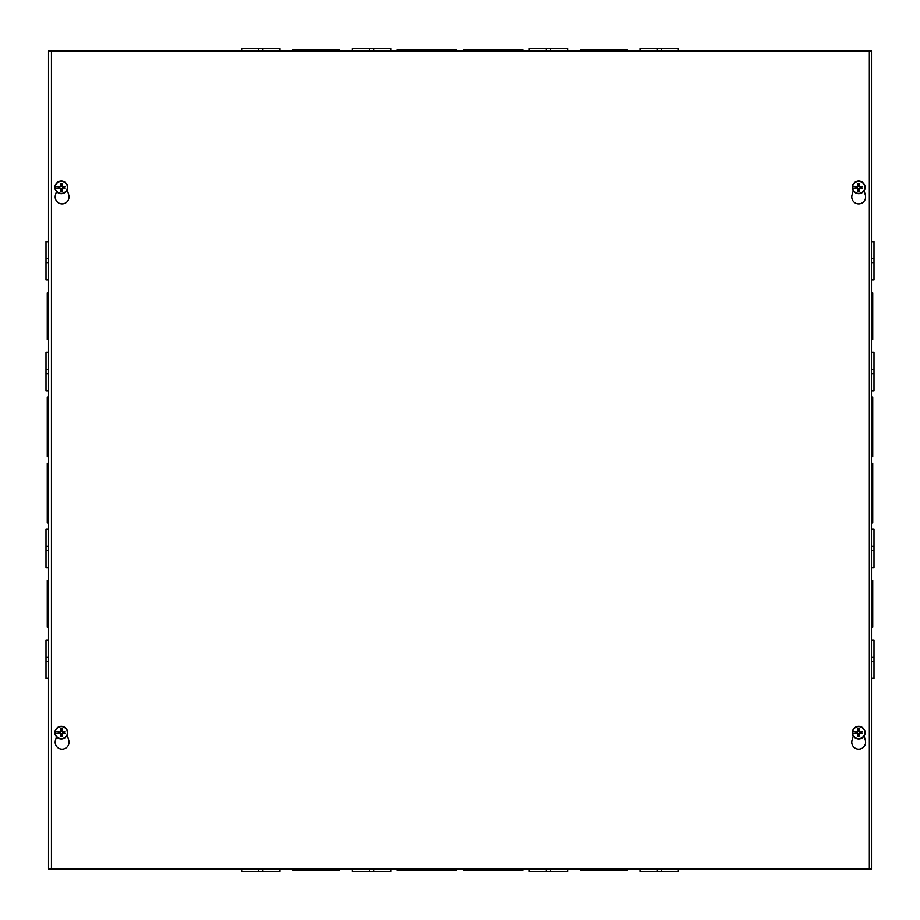 <?xml version="1.0" encoding="UTF-8"?>
<svg xmlns="http://www.w3.org/2000/svg" width="920" height="920" viewBox="0 0 920 920"><rect width="100%" height="100%" fill="white"/><g stroke="black" fill="none" stroke-linecap="round" stroke-linejoin="round"><path stroke-width="1.38" d="M48.518 463.243L47.265 463.243L47.265 522.882L48.518 522.882M47.265 495.19L48.518 495.19M48.518 490.923L47.265 490.923M48.518 868.951L48.518 51.048L871.481 51.048L871.481 868.951L48.518 868.951M48.518 580.382L47.265 580.382L47.265 605.946L48.518 605.946M47.265 605.946L47.265 627.244L48.518 627.244M48.518 601.68L47.265 601.68M871.481 522.882L872.735 522.882L872.735 490.923L871.481 490.923M872.735 495.19L871.481 495.19M872.735 490.923L872.735 463.243L871.481 463.243M871.481 627.244L872.735 627.244L872.735 601.692L871.481 601.692M872.735 605.946L871.481 605.946M872.735 601.692L872.735 580.382L871.481 580.382M871.481 339.618L872.735 339.618L872.735 292.755L871.481 292.755M872.735 314.053L871.481 314.053M872.735 318.32L871.481 318.32M871.481 456.757L872.735 456.757L872.735 397.118L871.481 397.118M872.735 424.81L871.481 424.81M872.735 429.077L871.481 429.077M48.518 314.053L47.265 314.053L47.265 339.618L48.518 339.618M48.518 292.755L47.265 292.755L47.265 314.053M47.265 318.308L48.518 318.308M48.518 424.81L47.265 424.81L47.265 456.757L48.518 456.757M48.518 397.118L47.265 397.118L47.265 424.81M47.265 429.077L48.518 429.077M48.518 640.021L46 640.021L46 678.362L48.518 678.362M48.518 661.331L46 661.331M48.518 657.064L46 657.064M48.518 529.264L46 529.264L46 567.605L48.518 567.605M48.518 546.308L46 546.308L48.518 546.308M48.518 550.574L46 550.574M48.518 352.394L46 352.394L46 390.735L48.518 390.735M48.518 373.692L46 373.692M48.518 369.426L46 369.426M48.518 241.638L46 241.638L46 279.979L48.518 279.979M48.518 262.936L46 262.936M48.518 258.669L46 258.669M871.481 678.362L874 678.362L874 640.021L871.481 640.021M871.481 661.331L874 661.331M871.481 657.064L874 657.064M871.481 567.605L874 567.605L874 529.264L871.481 529.264M871.481 550.562L874 550.562M871.481 546.308L874 546.308M871.481 390.735L874 390.735L874 352.394L871.481 352.394M871.481 373.692L874 373.692M871.481 369.437L874 369.437M871.481 279.979L874 279.979L874 241.638L871.481 241.638M871.481 262.936L874 262.936M871.481 258.681L874 258.681M456.757 51.048L456.757 49.783L397.118 49.783L397.118 51.048M429.077 49.783L429.077 51.048M424.81 49.783L424.81 51.048M339.618 51.048L339.618 49.783L314.053 49.783L314.053 51.048M318.32 49.783L318.32 51.048M314.053 49.783L292.755 49.783L292.755 51.048M627.244 51.048L627.244 49.783L580.382 49.783L580.382 51.048M601.692 49.783L601.692 51.048M605.946 49.783L605.946 51.048M522.882 51.048L522.882 49.783L463.243 49.783L463.243 51.048M490.923 49.783L490.923 51.048M495.19 49.783L495.19 51.048M279.979 51.048L279.979 48.518L241.638 48.518L241.638 51.048M262.936 51.048L262.936 48.518M258.681 51.048L258.681 48.518M390.735 51.048L390.735 48.518L352.394 48.518L352.394 51.048M373.692 51.048L373.692 48.518M369.437 51.048L369.437 48.518M567.605 51.048L567.605 48.518L529.264 48.518L529.264 51.048M550.562 51.048L550.562 48.518M546.308 51.048L546.308 48.518M678.362 51.048L678.362 48.518L640.021 48.518L640.021 51.048M661.331 51.048L661.331 48.518M657.064 51.048L657.064 48.518M463.243 868.951L463.243 870.216L522.882 870.216L522.882 868.951M490.923 870.216L490.923 868.951M495.19 870.216L495.19 868.951M580.382 868.951L580.382 870.216L605.946 870.216L605.946 868.951M601.68 870.216L601.68 868.951M605.946 870.216L627.244 870.216L627.244 868.951M292.755 868.951L292.755 870.216L339.618 870.216L339.618 868.951M318.308 870.216L318.308 868.951M314.053 870.216L314.053 868.951M397.118 868.951L397.118 870.216L456.757 870.216L456.757 868.951M429.077 870.216L429.077 868.951M424.81 870.216L424.81 868.951M640.021 868.951L640.021 871.481L678.362 871.481L678.362 868.951M657.064 868.951L657.064 871.481M661.319 868.951L661.319 871.481M529.264 868.951L529.264 871.481L567.605 871.481L567.605 868.951M546.308 868.951L546.308 871.481L546.308 868.951M550.562 868.951L550.562 871.481M352.394 868.951L352.394 871.481L390.735 871.481L390.735 868.951M369.437 868.951L369.437 871.481M373.692 868.951L373.692 871.481M241.638 868.951L241.638 871.481L279.979 871.481L279.979 868.951M258.669 868.951L258.669 871.481M262.936 868.951L262.936 871.481M864.098 735.988L865.341 740.289A6.923 6.923 0 0 1 858.693 749.133A6.923 6.923 0 0 1 852.046 740.289L853.3 735.988M67.206 734.999L68.736 740.289A6.923 6.923 0 0 1 62.088 749.133A6.923 6.923 0 0 1 55.441 740.289L56.465 736.759M864.098 190.716L865.341 195.017A6.923 6.923 0 0 1 858.693 203.861A6.923 6.923 0 0 1 852.046 195.017L853.3 190.716M67.206 189.727L68.736 195.017A6.923 6.923 0 0 1 62.088 203.861A6.923 6.923 0 0 1 55.441 195.017L56.465 191.486M51.439 868.951L51.439 51.048M869.342 51.048L869.342 868.951M59.133 187.783A2.208 2.208 0 0 1 59.133 186.944L58.776 186.863A2.576 2.576 0 0 0 58.776 187.864L60.95 188.565L60.559 191.28A3.979 3.979 0 0 0 62.042 191.28A16.502 1.438 -91.8 0 0 61.996 188.554L62.502 188.059A16.502 1.438 1.8 0 0 64.986 188.105L63.825 187.864A2.576 2.576 0 0 0 63.825 186.863L63.468 186.944A2.208 2.208 0 0 1 63.468 187.783L64.86 188.083M57.741 188.083L57.638 188.105A16.502 1.438 -1.8 0 0 60.111 188.059L60.605 188.554A16.502 1.438 91.8 0 0 60.559 191.28M57.557 188.117L55.154 188.186L57.557 188.117M58.776 186.863L57.741 186.645L58.776 186.863M63.468 186.944L62.502 187.013L61.72 185.196A2.208 2.208 0 0 0 60.881 185.196L60.559 183.448A16.502 1.438 88.2 0 0 60.605 186.162L60.111 186.668A16.502 1.438 -178.2 0 0 57.615 186.622L57.718 186.645M55.303 186.518L57.385 186.587L55.303 186.518A6.06 6.06 0 0 1 67.309 186.541L67.447 186.541A6.198 6.198 0 0 1 67.447 188.209L67.298 188.209A6.06 6.06 0 0 1 55.292 188.174M55.154 188.186A6.198 6.198 0 0 1 55.165 186.507M64.86 186.645L64.963 186.622A16.502 1.438 178.2 0 0 62.502 186.668L61.996 186.162A16.502 1.438 -88.2 0 0 62.042 183.448L61.72 185.196M61.306 181.01A6.359 6.359 0 0 1 66.803 190.543A6.359 6.359 0 0 1 55.798 190.543A6.359 6.359 0 0 1 61.306 181.01M62.042 191.28L61.651 188.565L63.468 187.783M61.72 189.531A2.208 2.208 0 0 1 60.881 189.531M60.881 185.196L60.95 186.162L59.133 186.944M856.531 187.783A2.208 2.208 0 0 1 856.531 186.944L856.175 186.863A2.576 2.576 0 0 0 856.175 187.864L858.348 188.565L857.957 191.28A3.979 3.979 0 0 0 859.441 191.28A16.502 1.438 -91.8 0 0 859.395 188.554L859.889 188.059A16.502 1.438 1.8 0 0 862.385 188.105L861.223 187.864A2.576 2.576 0 0 0 861.223 186.863L860.867 186.944A2.208 2.208 0 0 1 860.867 187.783L862.258 188.083M855.14 188.083L855.036 188.105A16.502 1.438 -1.8 0 0 857.497 188.059L858.003 188.554A16.502 1.438 91.8 0 0 857.957 191.28M854.944 188.117L852.553 188.186L854.944 188.117M856.175 186.863L855.14 186.645L856.175 186.863M860.867 186.944L859.901 187.013L859.119 185.196A2.208 2.208 0 0 0 858.279 185.196L857.957 183.448A16.502 1.438 88.2 0 0 858.003 186.162L857.497 186.668A16.502 1.438 -178.2 0 0 855.013 186.622L855.117 186.645M852.702 186.518L854.783 186.587L852.702 186.518A6.06 6.06 0 0 1 864.708 186.541L864.846 186.541A6.198 6.198 0 0 1 864.834 188.209L864.696 188.209A6.06 6.06 0 0 1 852.69 188.174M852.553 188.186A6.198 6.198 0 0 1 852.553 186.507M862.258 186.645L862.362 186.622A16.502 1.438 178.2 0 0 859.889 186.668L859.395 186.162A16.502 1.438 -88.2 0 0 859.441 183.448L859.119 185.196M858.693 181.01A6.359 6.359 0 0 1 864.202 190.543A6.359 6.359 0 0 1 853.196 190.543A6.359 6.359 0 0 1 858.693 181.01M859.441 191.28L859.05 188.565L860.867 187.783M859.119 189.531A2.208 2.208 0 0 1 858.279 189.531M858.279 185.196L857.497 187.013L856.531 186.944M59.133 733.056A2.208 2.208 0 0 1 59.133 732.216L58.776 732.136A2.576 2.576 0 0 0 58.776 733.136L60.95 733.838L60.559 736.552A3.979 3.979 0 0 0 62.042 736.552A16.502 1.438 -91.8 0 0 61.996 733.838L62.502 733.332A16.502 1.438 1.8 0 0 64.986 733.378L63.825 733.136A2.576 2.576 0 0 0 63.825 732.136L63.468 732.216A2.208 2.208 0 0 1 63.468 733.056L64.86 733.355M57.741 733.355L57.638 733.378A16.502 1.438 -1.8 0 0 60.111 733.332L60.605 733.838A16.502 1.438 91.8 0 0 60.559 736.552M57.557 733.401L55.154 733.458L57.557 733.401M58.776 732.136L57.741 731.918L58.776 732.136M63.468 732.216L62.502 732.285L61.72 730.469A2.208 2.208 0 0 0 60.881 730.469L60.559 728.72A16.502 1.438 88.2 0 0 60.605 731.446L60.111 731.94A16.502 1.438 -178.2 0 0 57.615 731.894L57.718 731.918M55.303 731.791L57.385 731.86L55.303 731.791A6.06 6.06 0 0 1 67.309 731.825L67.447 731.814A6.198 6.198 0 0 1 67.447 733.493L67.298 733.481A6.06 6.06 0 0 1 55.292 733.458M55.154 733.458A6.198 6.198 0 0 1 55.165 731.791M64.86 731.918L64.963 731.894A16.502 1.438 178.2 0 0 62.502 731.94L61.996 731.446A16.502 1.438 -88.2 0 0 62.042 728.72L61.72 730.469M61.306 726.282A6.359 6.359 0 0 1 66.803 735.816A6.359 6.359 0 0 1 55.798 735.816A6.359 6.359 0 0 1 61.306 726.282M62.042 736.552L61.651 733.838L63.468 733.056M61.72 734.804A2.208 2.208 0 0 1 60.881 734.804M60.881 730.469L60.099 732.285L59.133 732.216M856.531 733.056A2.208 2.208 0 0 1 856.531 732.216L856.175 732.136A2.576 2.576 0 0 0 856.175 733.136L858.348 733.838L857.957 736.552A3.979 3.979 0 0 0 859.441 736.552A16.502 1.438 -91.8 0 0 859.395 733.838L859.889 733.332A16.502 1.438 1.8 0 0 862.385 733.378L861.223 733.136A2.576 2.576 0 0 0 861.223 732.136L860.867 732.216A2.208 2.208 0 0 1 860.867 733.056L862.258 733.355M855.14 733.355L855.036 733.378A16.502 1.438 -1.8 0 0 857.497 733.332L858.003 733.838A16.502 1.438 91.8 0 0 857.957 736.552M854.944 733.401L852.553 733.458L854.944 733.401M856.175 732.136L855.14 731.918L856.175 732.136M860.867 732.216L859.901 732.285L859.119 730.469A2.208 2.208 0 0 0 858.279 730.469L857.957 728.72A16.502 1.438 88.2 0 0 858.003 731.446L857.497 731.94A16.502 1.438 -178.2 0 0 855.013 731.894L855.117 731.918M852.702 731.791L854.783 731.86L852.702 731.791A6.06 6.06 0 0 1 864.708 731.825L864.846 731.814A6.198 6.198 0 0 1 864.834 733.493L864.696 733.481A6.06 6.06 0 0 1 852.69 733.458M852.553 733.458A6.198 6.198 0 0 1 852.553 731.791M862.258 731.918L862.362 731.894A16.502 1.438 178.2 0 0 859.889 731.94L859.395 731.446A16.502 1.438 -88.2 0 0 859.441 728.72L859.119 730.469M858.693 726.282A6.359 6.359 0 0 1 864.202 735.816A6.359 6.359 0 0 1 853.196 735.816A6.359 6.359 0 0 1 858.693 726.282M859.441 736.552L859.05 733.838L860.867 733.056M859.119 734.804A2.208 2.208 0 0 1 858.279 734.804M858.279 730.469L857.497 732.285L856.531 732.216M62.042 183.448A3.979 3.979 0 0 0 60.559 183.448M60.582 183.804A3.622 3.622 0 0 1 62.019 183.804M62.019 190.923A3.622 3.622 0 0 1 60.582 190.923M859.441 183.448A3.979 3.979 0 0 0 857.957 183.448M857.981 183.804A3.622 3.622 0 0 1 859.418 183.804M859.418 190.923A3.622 3.622 0 0 1 857.981 190.923M62.042 728.72A3.979 3.979 0 0 0 60.559 728.72M60.582 729.077A3.622 3.622 0 0 1 62.019 729.077M62.019 736.195A3.622 3.622 0 0 1 60.582 736.195M859.441 728.72A3.979 3.979 0 0 0 857.957 728.72M857.981 729.077A3.622 3.622 0 0 1 859.418 729.077M859.418 736.195A3.622 3.622 0 0 1 857.981 736.195"/></g></svg>
